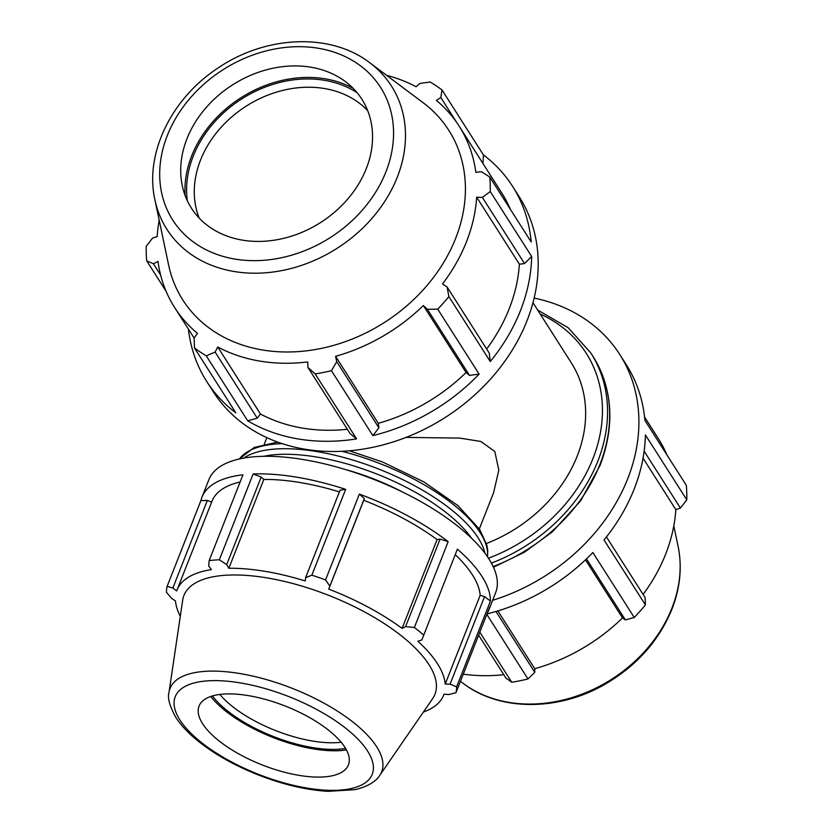 <?xml version="1.0" encoding="UTF-8"?>
<svg xmlns="http://www.w3.org/2000/svg" width="833" height="833" viewBox="0 0 833 833"><rect width="100%" height="100%" fill="white"/><g stroke="black" fill="none" stroke-linecap="round" stroke-linejoin="round"><path stroke-width="1.25" d="M479.339 528.913L493.553 492.824L498.821 470.156L494.802 451.476L480.818 441.459L459.608 438.085L406.056 437.398M486.42 543.501A136.05 109.904 -32.5 0 0 571.313 362.844L532.974 302.691M487.003 613.911A181.396 146.546 -32.5 0 0 592.857 552.518L634.267 617.482A181.396 146.546 -32.5 0 0 645.419 604.904L645.138 597.657L606.434 536.931M645.419 604.904L604.008 539.951A181.396 146.546 -32.5 0 0 645.388 434.899L686.798 499.852A181.396 146.546 -32.5 0 0 686.319 485.337L644.909 420.384A181.396 146.546 -32.5 0 0 626.322 364.771L619.814 354.556A181.396 146.546 -32.5 0 0 534.13 298.089M492.626 600.312A181.396 146.546 -32.5 0 0 627.697 478.788A181.396 146.546 -32.5 0 0 619.814 354.556M478.621 635.183L506.006 678.145L511.743 682.248L479.808 632.164M511.743 682.248A181.396 146.546 -32.5 0 0 527.987 678.968L534.786 672.346L495.979 611.484M486.816 614.379L527.987 678.968M644.575 417.01L658.341 438.606A168.703 136.279 147.5 0 1 666.889 454.86M644.138 451.184L680.415 508.088L686.798 499.852M643.045 458.181L675.823 509.598A168.703 136.279 147.5 0 1 643.097 594.45M680.415 508.088L675.823 509.598M586.484 558.891L625.396 619.919L634.267 617.482M585.484 559.849L622.522 617.94A168.703 136.279 147.5 0 1 534.744 668.722L534.786 672.346M625.396 619.919L622.522 617.94M503.809 674.699A168.703 136.279 147.5 0 1 463.263 674.168M497.884 610.912L534.744 668.722M378.9 427.818L336.74 361.689L331.44 370.654L372.851 435.617L378.9 427.818L378.297 423.32A168.703 136.279 -32.5 0 0 466.074 372.538L469.51 375.391L479.131 374.121L437.721 309.168L427.35 309.272L469.51 375.391M372.851 435.617A181.396 146.546 -32.5 0 0 479.131 374.121M524.53 263.561L531.662 256.491L490.252 191.538L482.38 197.431L524.53 263.561L519.375 264.196L476.663 197.192L482.38 197.431M486.649 349.037A168.703 136.279 -32.5 0 0 519.375 264.196M490.283 361.543L489.252 353.119L447.092 287L448.872 296.59L490.283 361.543A181.396 146.546 -32.5 0 0 531.662 256.491M482.973 163.518L483.421 154.907L442.011 89.954L440.803 97.503L457.067 123.003M510.442 209.447A168.703 136.279 -32.5 0 0 501.893 193.194L459.17 126.189A168.703 136.279 -32.5 0 0 436.388 100.387L440.803 97.503M459.17 126.189A168.703 136.279 -32.5 0 1 475.841 172.296L481.526 171.744L489.773 177.033L531.183 241.987A181.396 146.546 -32.5 0 0 512.597 186.373A181.396 146.546 -32.5 0 0 483.421 154.907M257.262 418.197L215.101 352.067L206.272 355.837L247.682 420.8L257.262 418.197L260.458 414.001A168.703 136.279 -32.5 0 0 347.361 429.297M247.682 420.8A181.396 146.546 -32.5 0 0 356.597 438.887L315.186 373.934L307.96 367.499L350.12 433.618L356.597 438.887M188.425 329.15A181.396 146.546 -32.5 0 0 206.678 381.399A181.396 146.546 -32.5 0 0 235.843 412.856L194.443 347.902L194.151 338L197.442 333.367A168.703 136.279 -32.5 0 1 174.659 307.564A168.703 136.279 -32.5 0 1 157.999 261.447L153.439 263.769L146.681 260.823L166.111 291.3M160.634 275.067L153.439 263.769M159.197 220.245A168.703 136.279 -32.5 0 0 157.177 236.562L152.585 238.071L146.202 246.318A181.396 146.546 -32.5 0 0 146.681 260.823M386.543 75.314A168.703 136.279 -32.5 0 1 416.094 86.757L419.853 83.435L430.182 82.009A181.396 146.546 -32.5 0 1 442.011 89.954M260.458 414.001L217.746 346.997A168.703 136.279 -32.5 0 0 260.094 361.137A168.703 136.279 -32.5 0 0 307.7 361.939L307.96 367.499M215.101 352.067L217.746 346.997M378.297 423.32L335.574 356.316A168.703 136.279 -32.5 0 0 423.351 305.534L427.35 309.272M336.74 361.689L335.574 356.316M466.074 372.538L423.351 305.534M447.092 287L442.49 283.949A168.703 136.279 -32.5 0 0 476.663 197.192M206.678 381.399L213.186 391.604A181.396 146.546 -32.5 0 0 254.19 431.005A181.396 146.546 -32.5 0 0 526.987 320.809A181.396 146.546 -32.5 0 0 519.105 196.578L512.597 186.373M154.886 199.712L168.589 264.925A157.749 127.439 -32.5 0 0 262.655 350.006A157.749 127.439 -32.5 0 0 440.834 266.997A157.749 127.439 -32.5 0 0 423.081 102.678L369.748 62.735C330.774 32.57 265.873 35.361 218.225 67.9C171.64 98.138 144.463 153.439 154.886 199.712A133.176 107.582 -32.5 0 0 234.302 271.537A133.176 107.582 -32.5 0 0 397.247 177.273A133.176 107.582 -32.5 0 0 369.748 62.735M315.186 373.934A181.396 146.546 -32.5 0 0 331.44 370.654M437.721 309.168A181.396 146.546 -32.5 0 0 448.872 296.59M490.252 191.538A181.396 146.546 -32.5 0 0 489.773 177.033M194.443 347.902A181.396 146.546 -32.5 0 0 206.272 355.837M199.16 218.038A101.137 81.696 147.5 0 1 246.287 106.083A101.137 81.696 147.5 0 1 367.665 110.612M357.076 92.682A107.207 86.601 -32.5 0 0 241.726 98.929A107.207 86.601 -32.5 0 0 187.373 200.868M353.202 88.392A108.956 88.017 -32.5 0 0 324.985 78.781A108.956 88.017 -32.5 0 0 185.124 195.547M242.559 240.154A101.137 81.696 -32.5 0 0 356.795 186.946A101.137 81.696 -32.5 0 0 345.414 81.592A101.137 81.696 -32.5 0 0 310.688 67.181A101.137 81.696 -32.5 0 0 215.278 98.19A101.137 81.696 -32.5 0 0 182.25 185.613A101.137 81.696 -32.5 0 0 242.559 240.154M341.166 742.234A80.27 31.623 21.5 0 1 312.687 741.068A80.27 31.623 21.5 0 1 219.839 694.441M261.187 477.059L253.128 473.987L219.318 559.797L226.711 564.587L261.187 477.059L263.811 479.454L228.836 568.273L226.711 564.587M339.395 491.897A143.318 56.467 -158.5 0 0 263.811 479.454M345.664 489.356L340.072 490.168L305.596 577.696L311.854 575.166L345.664 489.356A154.105 60.715 -158.5 0 0 253.128 473.987M440.043 539.118L405.567 626.645L414.365 627.468L448.164 541.658L440.043 539.118L437.086 539.576A143.318 56.467 -158.5 0 0 363.729 500.3L364.323 498.582L359.356 494.104L325.547 579.924L329.847 586.109L364.323 498.582M448.164 541.658A154.105 60.715 -158.5 0 0 359.356 494.104M207.334 500.456L200.909 500.581L167.11 586.401L172.858 587.983L207.334 500.456L211.634 502.122M240.112 481.995A143.318 56.467 -158.5 0 0 211.988 501.216L177.002 590.024A143.318 56.467 -158.5 0 0 176.669 590.941L172.858 587.983M177.002 590.024A143.318 56.467 -158.5 0 1 211.395 569.616L208.708 565.982L209.156 560.588L242.965 474.779A154.105 60.715 -158.5 0 0 201.95 497.259A154.105 60.715 -158.5 0 0 200.909 500.581M484.535 596.636L450.059 684.164L456.64 686.85L490.439 601.03L484.535 596.636L480.183 595.293A143.318 56.467 -158.5 0 0 455.401 554.799M490.439 601.03A154.105 60.715 -158.5 0 0 457.369 549.166L421.862 639.942L457.369 549.166M487.211 613.359A154.105 60.715 -158.5 0 0 488.721 610.225A154.105 60.715 -158.5 0 0 489.762 606.903L455.963 692.712L448.862 694.545L444.041 694.17L443.697 695.076A143.318 56.467 -158.5 0 0 444.041 694.17M423.403 712.038A143.318 56.467 -158.5 0 0 443.697 695.076M180.282 616.274A143.318 56.467 -158.5 0 1 175.503 600.999L171.66 598.375L166.433 592.263A154.105 60.715 -158.5 0 1 167.11 586.401M480.183 595.293L445.207 684.101A143.318 56.467 -158.5 0 0 417.895 641.264L421.862 639.942M450.059 684.164L445.207 684.101M437.086 539.576L402.1 628.384A143.318 56.467 -158.5 0 0 328.754 589.118L329.847 586.109M405.567 626.645L402.1 628.384M363.729 500.3L328.754 589.118M488.721 610.225L495.645 592.648A154.105 60.715 -158.5 0 0 303.431 459.577A154.105 60.715 -158.5 0 0 208.875 479.683L201.95 497.259M402.047 491.772A115.579 45.544 -158.5 0 0 346.122 469.739M379.754 775.367L432.639 698.627A134.894 53.145 -158.5 0 0 328.91 595.439A134.894 53.145 -158.5 0 0 182.677 600.166L169.016 692.348C167.308 697.658 169.568 705.988 175.805 717.359C180.657 724.877 187.498 732.301 196.338 739.642C212.894 753.23 233.209 764.871 257.282 774.544C282.377 784.426 306.003 790.028 328.15 791.35L355.004 789.663C371.612 785.748 377.734 778.72 379.754 775.367A113.725 44.805 -158.5 0 0 292.3 688.37A113.725 44.805 -158.5 0 0 169.016 692.348M299.172 775.388A80.27 31.623 -158.5 0 0 347.059 767.474A80.27 31.623 -158.5 0 0 324.495 727.105A80.27 31.623 -158.5 0 0 248.307 695.607A80.27 31.623 -158.5 0 0 198.316 708.883A80.27 31.623 -158.5 0 0 299.172 775.388M212.415 695.94A85.081 33.518 -158.5 0 0 312.594 747.586A85.081 33.518 -158.5 0 0 345.57 748.398M210.739 696.482A87.777 34.58 -158.5 0 0 313.447 748.919A87.777 34.58 -158.5 0 0 346.434 749.929M219.318 559.797A154.105 60.715 -158.5 0 0 209.156 560.588M325.547 579.924A154.105 60.715 -158.5 0 0 311.854 575.166M423.57 634.975A154.105 60.715 -158.5 0 0 414.365 627.468M455.963 692.712A154.105 60.715 -158.5 0 0 456.64 686.85M305.596 577.696L305.253 580.965A143.318 56.467 -158.5 0 0 228.836 568.273M493.469 567.221L524.509 552.175L552.446 531.798L580.674 500.789L600.083 465.418C615.118 425.351 612.776 389.032 593.054 356.451A157.822 127.491 147.5 0 1 599.906 464.522A157.822 127.491 147.5 0 1 493.157 566.544M491.418 563.118A157.822 127.491 -32.5 0 0 597.802 461.232A157.822 127.491 -32.5 0 0 590.951 353.15L568.148 327.692L537.639 310.011M540.2 314.02A153.772 124.221 147.5 0 1 592.94 458.629A153.772 124.221 147.5 0 1 488.471 558.204M508.973 702.396A133.176 107.582 -32.5 0 0 671.919 608.121A133.176 107.582 -32.5 0 0 678.114 546.448C682.279 567.054 680.197 588.015 671.887 609.329C658.997 640.681 636.87 665.567 605.497 683.987C558.985 711.257 499.758 711.538 463.252 683.424A133.176 107.582 -32.5 0 0 508.973 702.396M235.093 259.105A123.284 99.596 147.5 0 1 167.318 135.519A123.284 99.596 147.5 0 1 318.154 48.241A123.284 99.596 147.5 0 1 385.939 171.827A123.284 99.596 147.5 0 1 235.093 259.105M484.868 553.07A134.071 52.823 -158.5 0 0 378.692 469.062A134.071 52.823 -158.5 0 0 243.746 458.098M263.769 456.307A130.031 51.23 21.5 0 1 471.436 538.108M239.383 458.973A134.071 52.823 21.5 0 1 282.127 443.625M341.915 451.299A134.071 52.823 21.5 0 1 487.461 556.694M307.283 788.112A105.874 41.712 21.5 0 1 179.866 719.899A105.874 41.712 21.5 0 1 240.196 682.883A105.874 41.712 21.5 0 1 367.613 751.095A105.874 41.712 21.5 0 1 307.283 788.112M593.054 356.451L590.951 353.15M678.114 546.448L673.803 525.915M463.252 683.424L460.441 681.321M194.151 338.136L174.659 307.564M266.841 437.648L264.259 444.197M239.238 459.004L254.242 447.456L277.649 442.084M349.35 450.799L382.253 461.867L423.903 481.911L457.911 505.589L479.725 529.496L486.847 545.094L487.732 550.342L487.544 556.819"/></g></svg>
